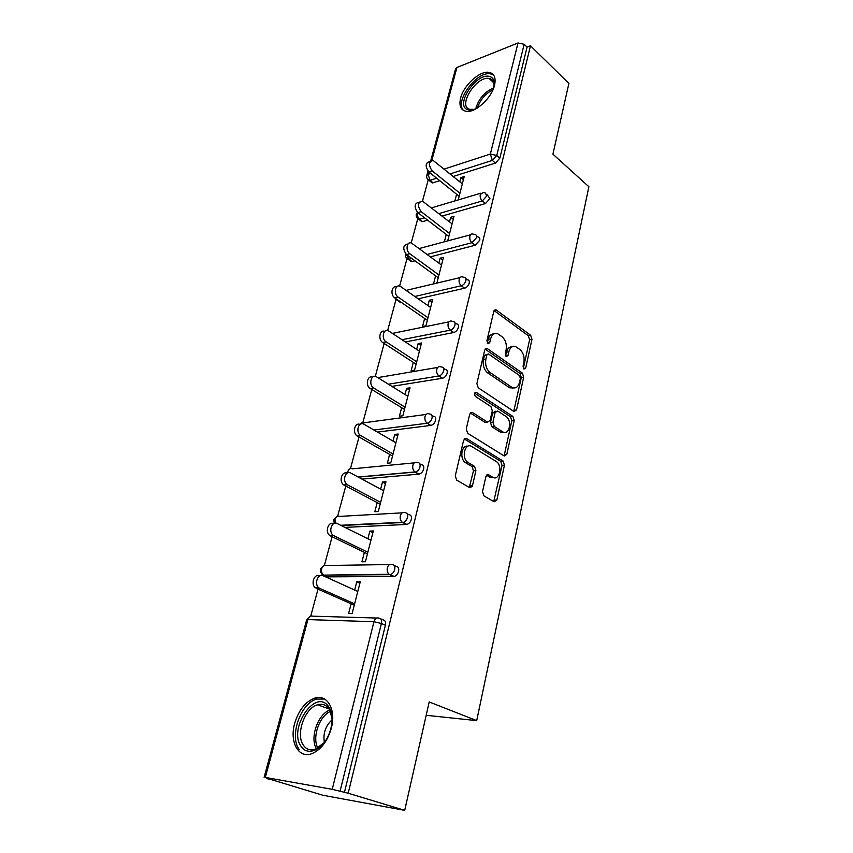 <?xml version="1.0" encoding="UTF-8"?>
<svg xmlns="http://www.w3.org/2000/svg" width="853" height="853" viewBox="0 0 853 853"><rect width="100%" height="100%" fill="white"/><g stroke="black" fill="none" stroke-linecap="round" stroke-linejoin="round"><path stroke-width="1.28" d="M523.955 369.061L525.693 368.08L531.973 339.355L530.705 335.314L496.03 309.842L493.791 311.345L486.914 340.72L488.044 343.78L489.707 342.693L490.603 338.865C491.978 334.28 494.441 332.638 497.992 333.928L501.905 336.615C505.552 339.846 506.959 344.271 506.117 349.869L505.253 353.664L506.17 356.554L507.961 355.573L508.825 351.788C510.158 347.235 512.546 345.582 516.001 346.851L519.765 349.431C523.315 352.588 524.68 356.927 523.881 362.461L523.06 366.214L523.955 369.061M331.348 728.067C336.402 709.493 327.136 693.713 314.682 698.149C305.353 701.752 298.678 710.197 294.648 723.472C289.338 741.822 298.422 758.807 311.74 753.711C320.952 749.83 327.488 741.278 331.348 728.067M494.505 85.332C496.126 77.815 494.292 73.486 489.004 72.356C479.834 70.511 463.627 85.332 460.62 98.074C458.839 105.825 460.748 110.25 466.335 111.338C475.398 112.969 491.648 98.084 494.505 85.332M482.51 491.659L483.896 495.86L494.175 501.799L496.851 499.986L504.454 465.194L503.121 461.068L466.431 438.474L463.627 440.169L455.278 475.846L456.622 480.09L469.662 487.639L472.455 485.815L475.91 470.6L474.556 466.388L468.116 462.539C460.876 458.466 464.853 441.843 471.869 446.577L496.094 461.398C503.035 465.205 499.442 481.646 492.597 477.168L488.598 474.78L485.901 476.539L482.51 491.659M469.31 487.436L473.479 470.813L472.114 466.612L474.556 466.388L472.082 466.591L465.759 462.816L468.201 462.593M530.481 45.774L568.898 83.434L552.915 154.158L588.879 186.732L476.71 720.625L429.198 701.944L404.706 810.35L348.195 793.215L530.481 45.774L527.069 47.128L524.158 44.292L496.755 155.459L499.858 158.136L527.069 47.128M513.986 411.509L516.534 409.962L523.699 377.186L522.409 373.124L487.127 348.472L484.728 350.039L476.87 383.594L478.245 387.827L513.986 411.509M514.22 420.54L506.842 454.297L504.23 455.982L467.647 433.271L466.239 429.006L469.736 414.1L472.402 412.447L487.521 422.107L490.112 420.444L492.298 410.794L490.944 406.614L475.516 396.517C473.98 394.065 474.268 392.689 476.358 392.401L512.909 416.445L514.22 420.54L511.811 420.828L504.411 454.532L506.842 454.297M426.18 715.283L476.71 720.625M430.669 161.046L455.598 68.805L456.931 67.472L518.016 42.981L524.158 44.292M404.706 810.35L322.861 795.252L267.053 778.331M348.195 793.215L332.222 789.324L265.326 777.424L270.273 779.29L266.957 778.693M310.737 616.133L318.009 589.135M318.201 588.421L318.372 587.781M321.698 575.434L322.093 573.984M324.407 565.358L332.116 536.718M337.649 516.182L345.774 486.029M350.487 468.532L358.985 436.981M362.92 422.342L371.769 389.48M375.288 376.408L384.159 343.46M387.646 330.537L395.909 299.829M399.62 286.075L406.977 258.758M411.221 242.966L417.725 218.848M452.069 223.87L422.502 201.148L428.163 180.047M463.403 179.652L460.897 177.595L464.203 176.56L458.21 199.922M460.897 177.595L459.81 181.817M456.611 194.249L454.894 200.913M380.651 618.841L382.965 619.854C385.14 620.238 385.94 622.029 385.396 625.228L381.408 623.49L340.07 791.232M344.388 792.544L385.396 625.228M499.858 158.136L495.444 163.072L453.252 176.454M439.796 180.719L432.226 182.958L430.936 181.924M394.193 565.443L396.133 566.381C398.287 566.659 399.108 568.333 398.575 571.414C397.775 574.112 396.336 575.786 394.267 576.447L327.861 576.863L326.336 576.17M407.254 513.826L408.864 514.679C411.018 514.849 411.839 516.417 411.327 519.381C410.485 522.132 409.003 523.817 406.86 524.435L344.943 527.389M419.847 463.883L421.179 464.65C423.323 464.725 424.144 466.196 423.664 469.065C422.789 471.848 421.243 473.543 419.036 474.119L361.981 479.098M431.981 415.486L433.164 416.221C435.254 416.253 436.064 417.629 435.595 420.358C434.689 423.184 433.111 424.869 430.84 425.423L377.506 432.087M443.656 368.464L444.925 369.306C446.855 369.381 447.601 370.671 447.153 373.188C446.268 375.938 444.712 377.623 442.462 378.242L391.9 386.377M454.958 322.892L456.302 323.841C458.093 323.959 458.775 325.174 458.36 327.499C457.496 330.164 455.95 331.838 453.721 332.531L405.42 341.957M465.909 278.707L467.337 279.773C468.99 279.912 469.608 281.063 469.203 283.207C468.372 285.798 466.847 287.472 464.629 288.218L418.215 298.795M401.582 302.58L400.622 302.751L398.852 301.13M476.528 235.833L478.032 237.017C479.546 237.198 480.111 238.275 479.738 240.258L475.206 245.237L430.402 256.849M415.006 260.837L411.455 261.668L409.813 259.92M486.818 194.228L489.942 198.578L485.474 203.547L442.057 216.086M427.716 220.223L421.99 221.759L420.465 219.893M447.697 240.909L453.999 216.342L450.672 217.291L449.499 221.865M446.258 234.436L444.36 241.804M436.939 282.855L443.485 257.307L440.148 258.16L438.868 263.108M435.595 275.818L433.58 283.644M424.623 318.446L422.544 326.507L425.924 325.814L432.674 299.499L429.304 300.256L427.929 305.598M413.31 362.376L411.167 370.682L414.569 370.106L421.521 342.97L418.13 343.62L416.648 349.378M401.646 407.659L399.428 416.232L402.851 415.774L410.026 387.795L406.614 388.328L405.026 394.523M389.608 454.372L387.326 463.222L390.77 462.88L398.17 434.017L394.747 434.433L393.03 441.086M377.186 502.588L374.84 511.715L378.295 511.512L385.94 481.71L382.496 481.998L380.651 489.153M364.37 552.36L361.939 561.796L365.415 561.732L373.315 530.961L369.85 531.11L367.867 538.776M351.127 603.785L348.61 613.531L352.108 613.627L360.265 581.821L356.778 581.821L354.667 590.041M450.672 217.291L453.242 219.306M440.148 258.16L442.771 260.122M429.304 300.256L431.991 302.154M418.13 343.62L420.881 345.454M512.408 388.307L511.278 387.539M406.614 388.328L409.44 390.088M503.675 432.471L502.726 431.863M394.747 434.433L397.637 436.118M382.496 481.998L385.449 483.608M369.85 531.11L372.878 532.635M356.778 581.821L359.902 583.26M512.109 346.808C509.326 346.67 507.439 348.461 506.437 352.193L508.825 351.788M505.594 355.893L506.437 352.193M493.94 333.896C491.136 333.811 489.227 335.613 488.204 339.302L490.603 338.865M487.319 343.087L488.204 339.302M523.337 368.315L529.596 339.782L528.338 335.751L494.068 310.588M513.709 411.317L521.311 377.548L520.021 373.497L485.101 349.122M520.383 378.369L519.477 375.523L488.502 353.984L486.818 355.083L485.869 359.166C484.984 364.924 486.423 369.402 490.187 372.601L512.024 387.433C515.639 388.84 518.134 387.155 519.509 382.379L520.383 378.369M487.266 354.208L484.419 355.498L486.818 355.083M513.591 387.955L509.625 387.774L487.788 372.985C484.024 369.797 482.585 365.319 483.47 359.582L484.419 355.498M503.878 455.758L504.411 454.532M470.259 412.937L485.016 422.352L487.01 422.107M474.641 393.212L510.499 416.744L512.909 416.445M502.556 431.725L502.78 431.863C509.412 436.043 512.6 420.326 505.957 416.424L497.608 410.975L495.092 412.617L492.917 422.256L494.271 426.425L502.556 431.725L500.146 432.002L503.984 432.343M495.828 411.199L492.682 412.927L495.092 412.617M500.146 432.002L491.85 426.713L490.496 422.544L492.682 412.927M511.811 420.828L510.499 416.744M493.823 477.68L490.166 477.36L486.519 475.185M467.934 446.236C461.388 444.413 459.319 459.287 465.674 462.763L465.759 462.816M493.748 501.553L502.033 465.407L500.69 461.292L464.224 438.89M462.326 183.864L433.185 160.471C428.654 161.654 428.291 165.098 432.108 170.792L428.803 171.869C424.986 166.196 425.338 162.763 429.88 161.58L430.317 161.441M428.803 171.869L459.138 196.286M432.108 170.792L459.916 193.247M424.527 217.782L419.591 219.221C417.831 217.611 417.181 215.585 417.618 213.143L417.789 212.621C413.854 206.746 414.302 203.259 419.175 202.161L419.345 202.108M422.502 201.148C417.629 202.246 417.181 205.744 421.137 211.64L449.584 233.53M421.137 211.64L417.799 212.632L448.849 236.43M441.502 265.059L411.498 243.052C406.785 240.972 405.239 250.697 409.824 253.725L406.476 254.62C402.392 248.575 402.936 245.014 408.097 243.947M406.476 254.62L438.25 277.747M409.824 253.725L438.954 275.007M430.626 307.485L400.174 286.267C395.227 283.825 393.308 294.082 398.159 297.121L394.79 297.9C390.066 294.967 391.73 284.945 396.592 286.992M394.79 297.9L427.332 320.312M398.159 297.121L427.993 317.732M419.409 351.201L388.499 330.825C383.349 328.01 380.992 338.844 386.132 341.861L382.741 342.533C377.826 339.675 379.713 329.237 384.746 331.369M382.741 342.533L416.083 364.178M386.132 341.861L416.701 361.768M407.851 396.272L376.472 376.813C371.108 373.593 368.283 385.034 373.731 388.04L370.319 388.595C365.18 385.801 367.323 374.894 372.548 377.165M370.319 388.595L404.493 409.397M373.731 388.04L405.058 407.169M477.158 108.128C473.532 109.984 470.451 110.517 467.924 109.738C454.127 106.071 476.55 71.94 489.761 76.525C492.863 77.495 494.335 80.086 494.196 84.276L493.109 89.416M493.93 86.366L493.972 85.801C494.111 81.909 492.746 79.51 489.878 78.604L489.046 78.423C476.369 75.768 457.325 106.135 469.672 109.333L474.343 109.355M493.706 75.203L490.411 73.848C476.667 70.831 453.977 102.04 463.669 110.538M301.365 746.727C287.664 729.432 315.152 687.955 328.266 706.167L329.866 708.726C333.15 716.168 332.755 724.911 328.672 734.966C322.327 750.086 307.613 756.216 301.365 746.727M332.094 719.399L330.047 710.506L328.565 708.139C325.675 704.653 322.007 703.533 317.583 704.813C304.542 708.043 295.191 735.137 303.679 745.65C306.643 749.531 310.513 750.725 315.301 749.254L324.097 742.707M324.343 742.398C322.935 733.452 325.515 725.914 332.094 719.783M324.684 699.076L316.74 699.076C300.597 703.032 288.9 736.565 299.371 749.723M470.451 485.965L472.189 486.573M395.931 442.771L363.996 424.261C358.527 420.742 355.179 432.514 360.787 435.627L357.364 436.054C352.108 433.185 354.645 422.022 359.977 424.431M469.459 487.255L471.005 487.777M419.495 474.023L418.738 474.087M357.492 436.128L392.529 456.035M360.915 435.702L393.041 454.009M383.626 490.752L350.86 473.116C345.444 469.832 341.829 481.348 347.256 484.685L343.812 484.973C338.609 481.806 341.69 470.696 347.022 473.255M340.678 525.277L402.243 522.249C400.452 520.693 399.822 518.517 400.334 515.724C401.294 512.845 402.883 511.832 405.1 512.685C407.254 512.845 408.065 514.423 407.553 517.398C406.71 520.149 405.218 521.833 403.085 522.462L402.616 522.484M344.239 485.229L380.182 504.166M347.683 484.941L380.651 502.353M370.916 540.29L337.298 523.603C331.924 520.554 328.042 531.835 333.278 535.375L329.812 535.513C324.673 532.059 328.33 520.959 333.672 523.699M330.548 535.961L367.44 553.853M334.013 535.823L367.846 552.275M357.791 591.46L323.266 575.796C317.934 572.981 313.808 584.06 318.83 587.781L319.864 588.431L315.354 587.77C310.332 584.049 314.469 573.013 319.79 575.818M316.388 588.421L354.272 605.182M319.864 588.431L354.613 603.849M523.401 368.443L525.693 368.08M487.34 343.119L489.707 342.693M505.637 355.968L507.961 355.573M456.931 67.472L431.842 160.417M428.76 171.837L428.089 174.311L430.754 173.447M444.21 169.065L490.358 154.062L518.016 42.981M427.971 171.048L426.767 175.483L428.089 174.311L430.029 180.335L433.143 182.83M495.444 163.072L492.33 160.407L490.358 154.062L496.755 155.459L492.33 160.407L450.139 173.905M332.222 789.324L373.945 621.72L307.922 619.587L265.326 777.424M376.791 618.041L312.976 616.186C310.652 615.535 308.967 616.666 307.922 619.587L306.675 619.864L264.121 777.318M381.408 623.49L373.945 621.72C374.968 618.628 376.653 617.423 378.999 618.105C381.163 618.489 381.973 620.28 381.408 623.49M436.683 178.213L430.029 180.335L427.875 179.567M485.474 203.547L482.297 200.945L486.775 195.966L485.24 192.927L483.235 192.479L480.282 194.548C479.866 197.096 480.538 199.229 482.297 200.945L438.879 213.602M417.448 218.4L422.768 221.652M475.206 245.237L471.954 242.71L427.15 254.439M411.754 258.459L408.843 259.227L412.106 261.583M464.629 288.218L461.292 285.766L414.878 296.46M398.255 300.288L401.123 302.687M453.721 332.531L450.299 330.154L402.008 339.707M442.462 378.242L438.964 375.96L388.403 384.213M430.84 425.423L427.257 423.237L373.923 430.019M347.683 472.903L347.896 471.474C348.845 468.851 350.402 467.966 352.556 468.819L414.281 462.859M418.844 474.151L415.166 472.061L358.313 477.126M335.176 523.209L334.994 519.285C335.975 516.566 337.564 515.607 339.771 516.396L402.147 512.845M406.454 524.488L402.669 522.516L341.179 525.523M323.66 565.72L320.419 569.036C319.939 571.606 320.92 573.504 323.362 574.73C321.698 573.248 321.133 571.211 321.677 568.631C322.679 565.816 324.321 564.771 326.592 565.496L389.661 564.547M393.638 576.521L389.757 574.677L324.001 575.114L327.861 576.863M476.486 237.71C476.87 235.727 476.305 234.65 474.79 234.479L473.116 234.095C471.56 233.637 470.483 234.362 469.896 236.26C469.47 238.872 470.152 241.026 471.954 242.71L476.486 237.71M406.732 258.352L408.843 259.227L406.657 254.759M465.877 280.744C466.282 278.59 465.663 277.438 464.021 277.3L462.699 276.99C461.015 276.436 459.842 277.193 459.202 279.251C458.754 281.938 459.458 284.113 461.292 285.766C463.51 285.019 465.034 283.345 465.877 280.744M395.707 299.478L397.786 300.395L396.581 299.136M454.948 325.11C455.374 322.786 454.692 321.56 452.9 321.453L451.962 321.229C450.149 320.568 448.881 321.346 448.156 323.586C447.708 326.358 448.411 328.544 450.299 330.154C452.527 329.471 454.084 327.787 454.948 325.11M443.667 370.895C444.104 368.368 443.368 367.078 441.438 367.003L440.894 366.875C438.943 366.086 437.568 366.907 436.768 369.338C436.299 372.175 437.024 374.382 438.964 375.96C441.204 375.331 442.771 373.646 443.667 370.895M432.013 418.151C432.482 415.422 431.671 414.046 429.592 414.025L429.475 413.993C427.385 413.065 425.903 413.918 425.018 416.552C424.527 419.484 425.274 421.713 427.257 423.237C429.517 422.683 431.106 420.987 432.013 418.151M360.894 423.941L364.881 422.661L426.127 414.441M419.985 466.964C420.476 464.096 419.655 462.625 417.522 462.55C415.358 461.633 413.812 462.561 412.873 465.322C412.372 468.19 413.065 470.398 414.963 471.944L415.358 472.04C417.565 471.453 419.111 469.758 419.985 466.964M402.243 522.249L403.085 522.462L402.243 522.249M394.704 569.537C395.238 566.456 394.427 564.771 392.273 564.505C389.992 563.737 388.35 564.846 387.358 567.821C386.835 570.55 387.422 572.694 389.096 574.261L390.386 574.591C392.455 573.93 393.894 572.246 394.704 569.537M322.253 574.112L324.001 575.114L389.096 574.261L394.267 576.447M494.111 310.524L496.393 310.055M528.338 335.751L530.705 335.314M529.596 339.782L531.973 339.355M485.165 349.026L487.394 348.632M520.021 373.497L522.409 373.124M521.311 377.548L523.699 377.186M514.124 410.272L516.534 409.962M483.47 359.582L485.869 359.166M487.788 372.985L490.187 372.601M509.006 387.411L511.405 387.059M470.387 412.777L472.498 412.5M485.016 422.352L487.436 422.054M474.95 392.689L476.454 392.465M490.496 422.544L492.917 422.256M491.85 426.713L494.271 426.425M486.786 474.929L488.598 474.78M490.166 477.36L492.597 477.168M473.479 470.813L475.91 470.6M470.003 485.997L472.455 485.815M466.41 438.463L464.416 438.687L466.431 438.474M500.69 461.292L503.121 461.068M502.033 465.407L504.454 465.194M494.409 500.135L496.851 499.986M475.729 108.811C478.501 99.012 484.451 92.028 493.588 87.859M492.991 89.704C485.389 93.659 480.196 99.748 477.413 107.968M316.463 748.795C309.586 737.909 317.849 714.206 329.802 710.027M330.474 711.423C319.385 715.902 311.857 737.525 317.86 748.092M317.017 698.991L314.682 698.149M490.667 73.891L489.004 72.356M432.226 182.958L429.112 180.473C427.14 179.322 426.351 177.659 426.767 175.483M480.932 193.162L431.511 207.876M417.437 212.322L416.296 214.242C415.869 216.502 416.712 218.197 418.802 219.328L421.99 221.759M470.611 234.767L419.186 248.543M405.612 253.831L405.516 254.13C405.09 256.465 405.985 258.192 408.192 259.312L411.455 261.668M459.98 277.641L406.199 290.372M400.622 302.751L394.534 297.718M449.03 321.826L392.455 333.395M437.76 367.408L377.772 377.612M361.832 422.853L359.827 424.378M349.485 469.011L346.467 473.063M358.1 477.008L414.963 471.944L419.036 474.119M336.764 516.609L333.715 519.797L334.28 523.411M406.86 524.435L403.085 522.462M310.151 616.41L306.675 619.864M494.356 310.183L496.03 309.842M485.357 348.792L487.127 348.472M509.625 387.774L512.024 387.433M470.461 412.692L472.402 412.447M485.101 422.395L487.521 422.107M475.036 392.604L476.358 392.401M500.359 432.13L502.78 431.863M465.674 462.763L468.116 462.539M493.716 82.72L489.046 78.423M493.972 85.801L494.196 84.276M329.173 708.971L317.583 704.813M330.047 710.506L329.866 708.726M360.787 435.627L357.364 436.054M347.256 484.685L343.812 484.973M333.278 535.375L329.812 535.513M318.83 587.781L315.354 587.77"/></g></svg>
